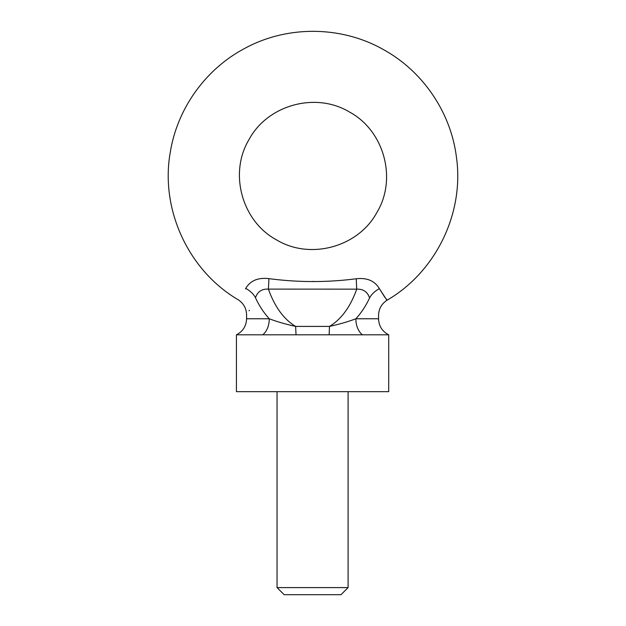 <?xml version="1.0" encoding="UTF-8"?>
<svg xmlns="http://www.w3.org/2000/svg" width="626" height="626" viewBox="0 0 626 626"><rect width="100%" height="100%" fill="white"/><g stroke="black" fill="none" stroke-linecap="round" stroke-linejoin="round"><path stroke-width="0.94" d="M384.834 297.295L379.403 288.664C389.372 303.986 389.372 303.986 379.395 288.656A17.763 10.83 -26.7 0 0 369.559 297.999C380.968 320.841 380.968 320.841 369.559 297.999C365.889 305.856 361.327 312.781 355.865 318.767L378.558 318.767L378.558 315.371C378.769 308.774 381.649 303.688 387.204 300.12L385.24 297.804M262.615 334.824L236.432 334.824L236.432 391.673L388.707 391.673L388.707 334.824L262.615 334.824A17.763 11.659 90 0 0 269.274 318.767C263.757 312.718 259.156 305.715 255.478 297.765C244.195 320.246 244.195 320.246 255.478 297.765A17.763 10.924 26.9 0 0 245.721 288.375L245.486 288.868M249.07 310.793L249.375 310.277M387.204 300.12C435.978 271.762 464.429 213.004 456.432 157.157C450.908 112.805 423.395 71.935 384.38 50.127C342.14 25.705 287.483 25.048 244.672 48.445C205.719 69.009 177.455 108.321 170.366 151.789C159.943 208.826 188.05 270.26 238.029 299.666C243.53 303.242 246.378 308.305 246.589 314.862L246.589 318.767L269.274 318.767C276.856 321.662 285.644 324.213 295.644 326.412L329.495 326.412C339.488 324.213 348.283 321.662 355.865 318.767A17.763 11.659 90 0 0 362.524 334.824M245.721 288.375C235.885 303.477 235.885 303.477 245.721 288.375C250.369 280.628 258.1 277.381 268.922 278.633A17.763 0.462 -87.5 0 1 268.405 289.11C261.825 288.805 257.513 291.685 255.478 297.765M369.559 297.999C367.579 291.88 363.299 288.93 356.726 289.149L268.405 289.11C274.744 306.881 283.828 319.315 295.644 326.412L296.02 334.824M348.103 587.595L340.998 594.7L284.149 594.7L277.044 587.595L348.103 587.595L348.103 391.673M277.044 587.595L277.044 391.673M268.922 278.633C298.031 282.475 327.148 282.522 356.257 278.758L355.975 278.805M313.861 281.434L312.585 281.434M256.097 279.65L254.719 280.198M329.127 334.824L329.495 326.412C341.303 319.315 350.38 306.897 356.726 289.149A17.763 0.423 -92.2 0 1 356.257 278.758C367.047 277.561 374.763 280.863 379.395 288.656M349.316 111.937C384.02 130.458 397.299 178.559 377.008 212.269C358.487 246.973 310.386 260.252 276.676 239.961C241.972 221.44 228.693 173.339 248.984 139.629C267.505 104.925 315.606 91.646 349.316 111.937M378.558 318.767C378.847 326.076 382.236 331.42 388.707 334.824M246.589 318.767C246.292 326.076 242.904 331.42 236.432 334.824"/></g></svg>
